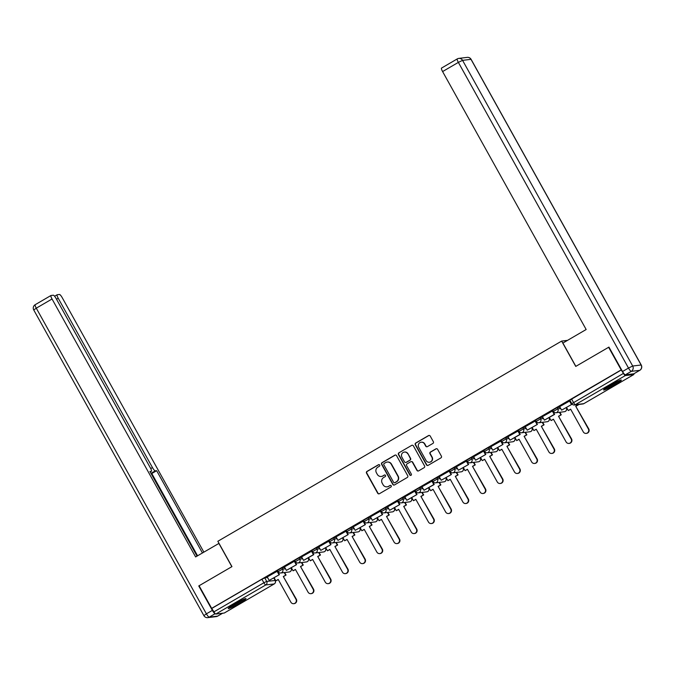 <?xml version="1.0" encoding="UTF-8"?>
<svg xmlns="http://www.w3.org/2000/svg" width="675" height="675" viewBox="0 0 675 675"><rect width="100%" height="100%" fill="white"/><g stroke="black" fill="none" stroke-linecap="round" stroke-linejoin="round"><path stroke-width="1.01" d="M379.679 465.05A0.894 0.869 -96.9 0 0 378.489 464.712L366.989 471.412A1.282 1.249 -96.9 0 0 366.525 473.158L377.696 493.231A1.282 1.249 -96.9 0 0 379.401 493.72L390.901 487.021A0.894 0.869 -96.9 0 0 390.361 485.35A0.894 0.869 -96.9 0 0 390.032 485.46L388.547 486.329A4.101 3.991 -96.9 0 1 383.096 484.777L382.168 483.097A4.101 3.991 -96.9 0 1 383.645 477.512L385.13 476.651A0.894 0.869 -96.9 0 0 384.59 474.972A0.894 0.869 -96.9 0 0 384.261 475.082L382.776 475.951A4.101 3.991 -96.9 0 1 377.325 474.398L376.388 472.728A4.101 3.991 -96.9 0 1 377.865 467.142L379.358 466.273A0.894 0.869 -96.9 0 0 379.679 465.05M378.962 464.602A0.894 0.869 -96.9 0 0 378.785 464.678L367.284 471.369A1.282 1.249 -96.9 0 0 366.82 473.116L378 493.197A1.282 1.249 -96.9 0 0 379.08 493.847M390.513 485.342A0.894 0.869 -96.9 0 0 390.336 485.426L388.547 486.329M384.742 474.972A0.894 0.869 -96.9 0 0 384.556 475.048L382.776 475.951M234.782 603.872A10.184 0.911 150.9 0 0 228.218 608.546A10.184 0.911 150.9 0 0 239.439 603.315A10.184 0.911 150.9 0 0 246.012 598.641A10.184 0.911 150.9 0 0 234.782 603.872M610.116 385.307A10.184 0.911 150.9 0 0 603.551 389.981A10.184 0.911 150.9 0 0 614.773 384.75A10.184 0.911 150.9 0 0 621.346 380.076A10.184 0.911 150.9 0 0 610.116 385.307M432.894 443.441A1.282 1.249 -96.9 0 0 433.358 441.695L430.22 436.067A1.282 1.249 -96.9 0 0 428.515 435.577L415.741 443.019A1.282 1.249 -96.9 0 0 415.285 444.766L426.457 464.839A1.282 1.249 -96.9 0 0 428.161 465.328L440.935 457.886A1.282 1.249 -96.9 0 0 441.391 456.14L437.611 449.339A1.282 1.249 -96.9 0 0 435.907 448.85L430.439 452.039A1.282 1.249 -96.9 0 0 429.975 453.777L431.857 457.152A3.426 3.333 -96.9 0 1 429.368 462.248A3.426 3.333 -96.9 0 1 426.06 460.527L418.711 447.314A3.426 3.333 -96.9 0 1 421.192 442.218A3.426 3.333 -96.9 0 1 424.499 443.939L425.723 446.141A1.282 1.249 -96.9 0 0 427.427 446.622L432.894 443.441M211.68 608.361L199.091 585.748L231.955 566.612L217.848 541.274L561.651 341.077L575.75 366.415L608.614 347.279L621.194 369.892L211.68 608.361L213.941 611.845L263.891 582.761L266.692 581.403L275.181 580.483M396.562 455.667A1.282 1.249 -96.9 0 0 394.858 455.178L382.084 462.62A1.282 1.249 -96.9 0 0 381.628 464.366L392.799 484.439A1.282 1.249 -96.9 0 0 394.504 484.928L407.27 477.487A1.282 1.249 -96.9 0 0 407.734 475.74L396.562 455.667M398.917 452.815L411.683 445.382A1.282 1.249 -96.9 0 1 413.387 445.863L424.567 465.944A1.282 1.249 -96.9 0 1 424.102 467.691L418.635 470.872A1.282 1.249 -96.9 0 1 416.931 470.382L412.4 462.24A1.282 1.249 -96.9 0 0 410.695 461.759L407.076 463.868A1.282 1.249 -96.9 0 0 406.612 465.615L411.328 474.095A0.894 0.869 -96.9 0 1 410.678 475.419A0.894 0.869 -96.9 0 1 409.818 474.972L398.452 454.562A1.282 1.249 -96.9 0 1 398.917 452.815L411.683 445.382M621.194 369.892L623.455 373.385A2.607 0.557 59.8 0 0 625.32 375.578L633.758 374.566A2.607 0.557 59.8 0 0 633.808 374.549A2.607 0.557 59.8 0 0 633.791 373.807L639.723 370.339L631.285 371.351L625.328 374.819L633.774 373.807A3.915 0.827 -120.2 0 0 633.842 373.781L639.799 370.313A3.915 0.827 59.8 0 0 639.858 370.254M211.975 608.327L261.925 579.243L264.727 577.884L267.595 577.538M224.328 612.984A2.607 0.557 -120.2 0 1 224.294 613.018A2.607 0.557 -120.2 0 1 224.243 613.035L215.797 614.048A2.607 0.557 -120.2 0 1 213.941 611.845M277.442 571.151L267.249 576.923M294.646 561.136L284.445 566.907M311.85 551.121L301.582 556.892L303.598 560.385L313.411 554.673L311.445 551.146M329.046 541.105L318.845 546.868M346.25 531.09L336.049 536.853M363.454 521.075L353.253 526.837M380.649 511.059L370.448 516.822M397.853 501.044L387.652 506.807M415.049 491.02L404.857 496.792M432.253 481.005L421.985 486.776L424.001 490.269L433.814 484.557L431.857 481.03M449.457 470.99L439.256 476.752M466.653 460.974L456.46 466.737M483.857 450.959L473.656 456.722M501.061 440.944L490.86 446.707M518.257 430.928L507.988 436.7L510.005 440.184L519.817 434.472L517.86 430.954M535.461 420.913L525.26 426.676M552.665 410.889L542.396 416.669L544.404 420.154L554.226 414.442L552.26 410.915M569.86 400.874L559.659 406.637M553.433 411.421L552.656 410.164L557.145 407.607L560.005 407.261M536.228 421.436L535.461 420.179L539.949 417.623L542.81 417.277M519.033 431.46L518.257 430.194L522.745 427.638L525.606 427.292M501.829 441.475L501.053 440.21L505.541 437.653L508.402 437.307M484.625 451.491L483.857 450.225L488.346 447.668L491.206 447.331M467.429 461.506L466.653 460.24L471.142 457.684L474.002 457.346M450.225 471.521L449.457 470.256L453.938 467.708L456.798 467.362M433.021 481.537L432.253 480.271L436.742 477.723L439.602 477.377M415.825 491.552L415.049 490.295L419.538 487.738L422.398 487.392M398.621 501.567L397.853 500.31L402.334 497.753L405.202 497.407M381.426 511.591L380.649 510.325L385.138 507.769L387.998 507.423M364.222 521.606L363.445 520.341L367.934 517.784L370.794 517.438M347.017 531.622L346.25 530.356L350.738 527.799L353.599 527.462M329.822 541.637L329.046 540.371L333.534 537.815L336.395 537.477M312.618 551.652L311.85 550.387L316.33 547.838L319.191 547.492M295.414 561.667L294.646 560.402L299.135 557.854L301.995 557.508M278.218 571.683L277.442 570.426L281.931 567.869L284.791 567.523M561.651 341.077L567.506 340.369M279.18 572.695L278.513 573.083M621.498 369.858L569.86 400.14L571.818 403.667L623.455 373.385M296.376 562.68L295.718 563.068M313.58 552.665L312.922 553.044M330.775 542.649L330.117 543.029M347.979 532.634L347.321 533.014M365.183 522.619L364.525 522.998M382.379 512.595L381.721 512.983M399.583 502.58L398.925 502.968M416.787 492.564L416.121 492.952M433.983 482.549L433.325 482.937M451.187 472.534L450.529 472.913M468.391 462.518L467.724 462.898M485.587 452.503L484.928 452.883M502.791 442.488L502.132 442.868M519.986 432.464L519.328 432.852M537.19 422.449L536.532 422.837M554.394 412.433L553.736 412.822M381.274 476.457L381.569 476.423A4.101 3.991 -96.9 0 0 383.071 475.917M387.045 486.827L387.349 486.793A4.101 3.991 -96.9 0 0 388.842 486.287M395.474 455.017A1.282 1.249 -96.9 0 0 395.153 455.144L382.387 462.577A1.282 1.249 -96.9 0 0 381.923 464.324L393.095 484.405A1.282 1.249 -96.9 0 0 394.183 485.055M384.142 463.489A0.894 0.869 -96.9 0 0 383.822 464.704L393.635 482.33A0.894 0.869 -96.9 0 0 394.824 482.667L396.394 481.756A4.101 3.991 -96.9 0 0 397.87 476.17L391.163 464.122A4.101 3.991 -96.9 0 0 385.712 462.569L384.142 463.489M394.495 482.777L394.791 482.743A0.894 0.869 -96.9 0 0 395.12 482.633L394.824 482.667M387.214 462.071L387.509 462.038A4.101 3.991 -96.9 0 1 391.466 464.088L398.166 476.137A4.101 3.991 -96.9 0 1 396.689 481.722L395.12 482.633M411.168 461.599L411.463 461.565A1.282 1.249 -96.9 0 1 412.703 462.206L417.234 470.348A1.282 1.249 -96.9 0 0 418.314 470.998M399.212 452.782A1.282 1.249 -96.9 0 0 398.748 454.528L410.113 474.938A0.894 0.869 -96.9 0 0 410.83 475.394M407.7 453.794A3.426 3.333 -96.9 0 0 404.392 452.073A3.426 3.333 -96.9 0 0 401.912 457.169L404.502 461.827A1.282 1.249 -96.9 0 0 406.207 462.307L409.826 460.198A1.282 1.249 -96.9 0 0 410.29 458.452L407.995 453.76A3.426 3.333 -96.9 0 0 404.696 452.039L404.392 452.073M405.734 462.468L406.038 462.426A1.282 1.249 -96.9 0 0 406.502 462.274L406.207 462.307M407.995 453.76L410.586 458.418A1.282 1.249 -96.9 0 1 410.13 460.164L406.502 462.274M421.192 442.218L421.495 442.184A3.426 3.333 -96.9 0 1 424.794 443.905L426.026 446.108A1.282 1.249 -96.9 0 0 427.106 446.757M429.368 462.248L429.663 462.206A3.426 3.333 -96.9 0 0 432.152 457.118L431.857 457.152M436.523 448.689A1.282 1.249 -96.9 0 0 436.202 448.816L430.734 451.997A1.282 1.249 -96.9 0 0 430.279 453.743L432.152 457.118M429.131 435.417A1.282 1.249 -96.9 0 0 428.811 435.544L416.045 442.977A1.282 1.249 -96.9 0 0 415.581 444.724L426.76 464.805A1.282 1.249 -96.9 0 0 427.84 465.455M278.294 579.589L275.847 580.829L278.218 579.454L290.866 602.176A3.004 2.919 -96.9 0 0 293.76 603.678A3.004 2.919 -96.9 0 0 295.945 599.223L296.325 599.172A3.004 2.919 83.1 0 1 294.148 603.636L293.76 603.678M284.631 572.527L286.048 575.066L283.289 576.501L296.325 599.172M286.048 575.066L283.677 576.45M277.417 571.109L279.391 574.661L269.19 580.416L267.233 576.897M279.003 574.703L277.045 571.185M279.391 574.661L269.19 580.416M283.289 576.501L295.945 599.223M285.66 575.117L284.251 572.569M275.847 580.829L274.126 577.724M219.012 543.367L195.615 556.934L52.042 298.991L36.281 308.18L206.407 613.837L212.363 610.369L198.762 585.942L231.846 566.679L218.877 543.383M150.727 468.568L152.457 467.564L58.219 298.249L56.514 299.244M152.457 467.564A3.915 0.827 59.8 0 0 155.25 470.863L150.972 473.352M202.432 552.96L156.651 470.694L155.25 470.863M203.858 552.133L62.277 297.768A3.915 0.827 59.8 0 0 59.484 294.46L57.215 294.739A3.915 0.827 59.8 0 0 57.139 294.764A3.915 0.827 59.8 0 0 58.219 298.249M215.215 613.668L209.199 617.144L217.637 616.123L222.615 613.229M151.411 471.31L151.343 471.336A3.915 0.827 59.8 0 0 151.411 471.31A3.915 0.827 59.8 0 0 150.339 467.817L56.101 298.51A3.915 0.827 59.8 0 0 53.308 295.203L51.047 295.481A3.915 0.827 59.8 0 0 50.971 295.498A3.915 0.827 59.8 0 0 52.042 298.991M151.343 471.336L149.934 471.496L197.032 556.107M212.363 610.369A3.915 0.827 59.8 0 0 215.156 613.676M197.581 555.787L151.799 473.521L151.107 473.605M151.799 473.521L156.651 470.694M625.328 374.819A3.915 0.827 -120.2 0 1 622.536 371.52L608.943 347.093L575.859 366.348L562.899 343.06L586.162 329.51L442.597 71.567A3.915 0.827 -120.2 0 1 441.517 68.082A3.915 0.827 -120.2 0 1 441.593 68.057M229.601 607.171A10.117 0.903 150.9 0 0 244.114 599.088M243.312 599.425A8.817 0.785 -29.1 0 1 230.31 606.665M604.935 388.606A10.117 0.903 150.9 0 0 619.447 380.531M618.646 380.869A8.817 0.785 -29.1 0 1 605.644 388.108M295.498 569.565L293.051 570.814L295.422 569.43L308.07 592.161A3.004 2.919 -96.9 0 0 310.964 593.663A3.004 2.919 -96.9 0 0 313.141 589.208L313.529 589.157A3.004 2.919 83.1 0 1 311.352 593.62L310.964 593.663M301.835 562.511L303.252 565.051L300.493 566.477L313.529 589.157M303.252 565.051L300.881 566.435M294.621 561.094L296.595 564.638L286.394 570.4L284.437 566.882M296.207 564.688L294.249 561.161M296.595 564.638L286.394 570.4M300.493 566.477L313.141 589.208M302.864 565.102L301.447 562.553M293.051 570.814L291.322 567.709M312.694 559.55L310.255 560.798L312.626 559.415L325.274 582.145A3.004 2.919 -96.9 0 0 328.168 583.647A3.004 2.919 -96.9 0 0 330.345 579.192L330.733 579.142A3.004 2.919 83.1 0 1 328.556 583.605L328.168 583.647M319.039 552.496L320.456 555.036L317.697 556.462L330.733 579.142M320.456 555.036L318.085 556.419M311.825 551.078L313.799 554.622L303.598 560.385M317.697 556.462L330.345 579.192M320.068 555.086L318.651 552.538M310.255 560.798L308.526 557.693M329.898 549.534L327.451 550.783L329.822 549.399L342.47 572.13A3.004 2.919 -96.9 0 0 345.364 573.632A3.004 2.919 -96.9 0 0 347.541 569.177L347.929 569.126A3.004 2.919 83.1 0 1 345.752 573.581L345.364 573.632M336.234 542.481L337.652 545.02L334.893 546.446L347.929 569.126M337.652 545.02L335.281 546.404M329.02 541.063L330.995 544.607L320.794 550.37L318.836 546.843M330.607 544.658L328.649 541.131M330.995 544.607L320.794 550.37M334.893 546.446L347.541 569.177M337.264 545.071L335.846 542.523M327.451 550.783L325.721 547.678M347.102 539.519L344.655 540.768L347.026 539.384L359.674 562.115A3.004 2.919 -96.9 0 0 362.568 563.617A3.004 2.919 -96.9 0 0 364.745 559.153L365.133 559.111A3.004 2.919 83.1 0 1 362.956 563.566L362.568 563.617M353.438 532.457L354.856 535.005L352.097 536.431L365.133 559.111M354.856 535.005L352.485 536.38M346.224 531.048L348.199 534.592L337.998 540.354L336.04 536.827M347.811 534.642L345.853 531.115M348.199 534.592L337.998 540.354M352.097 536.431L364.745 559.153M354.468 535.047L353.05 532.508M344.655 540.768L342.925 537.663M364.298 529.504L361.851 530.752L364.222 529.369L376.878 552.091A3.004 2.919 -96.9 0 0 379.772 553.601A3.004 2.919 -96.9 0 0 381.949 549.138L382.337 549.096A3.004 2.919 83.1 0 1 380.16 553.551L379.772 553.601M370.642 522.442L372.052 524.99L369.301 526.416L382.337 549.096M372.052 524.99L369.681 526.365M363.428 521.033L365.403 524.576L355.202 530.339L353.236 526.812M365.015 524.618L363.049 521.1M365.403 524.576L355.202 530.339M369.301 526.416L381.949 549.138M371.672 525.032L370.254 522.492M361.851 530.752L360.129 527.648M381.502 519.488L379.055 520.729L381.426 519.353L394.073 542.076A3.004 2.919 -96.9 0 0 396.968 543.586A3.004 2.919 -96.9 0 0 399.144 539.123L399.532 539.08A3.004 2.919 83.1 0 1 397.356 543.535L396.968 543.586M387.838 512.426L389.256 514.974L386.497 516.4L399.532 539.08M389.256 514.974L386.885 516.35M380.624 511.009L382.598 514.561L372.398 520.324L370.44 516.797M382.21 514.603L380.253 511.085M382.598 514.561L372.398 520.324M386.497 516.4L399.144 539.123M388.868 515.017L387.45 512.477M379.055 520.729L377.325 517.632M398.706 509.473L396.259 510.713L398.63 509.338L411.277 532.06A3.004 2.919 -96.9 0 0 414.172 533.562A3.004 2.919 -96.9 0 0 416.348 529.107L416.737 529.065A3.004 2.919 83.1 0 1 414.56 533.52L414.172 533.562M405.042 502.411L406.46 504.951L403.701 506.385L416.737 529.065M406.46 504.951L404.089 506.334M397.828 500.993L399.802 504.546L389.602 510.3L387.636 506.782M399.414 504.588L397.448 501.069M399.802 504.546L389.602 510.3M403.701 506.385L416.348 529.107M406.072 505.001L404.654 502.462M396.259 510.713L394.529 507.608M415.901 499.458L413.454 500.698L415.825 499.323L428.473 522.045A3.004 2.919 -96.9 0 0 431.367 523.547A3.004 2.919 -96.9 0 0 433.553 519.092L433.941 519.041A3.004 2.919 83.1 0 1 431.755 523.505L431.367 523.547M422.246 492.396L423.655 494.935L420.896 496.361L433.941 519.041M423.655 494.935L421.284 496.319M415.024 490.978L416.998 494.522L406.797 500.285L404.84 496.766M416.61 494.572L414.652 491.054M416.998 494.522L406.797 500.285M420.896 496.361L433.553 519.092M423.267 494.986L421.858 492.438M413.454 500.698L411.733 497.593M433.105 489.434L430.658 490.683L433.029 489.299L445.677 512.03A3.004 2.919 -96.9 0 0 448.571 513.532A3.004 2.919 -96.9 0 0 450.748 509.077L451.136 509.026A3.004 2.919 83.1 0 1 448.959 513.489L448.571 513.532M439.442 482.38L440.859 484.92L438.1 486.346L451.136 509.026M440.859 484.92L438.488 486.304M432.228 480.963L434.202 484.507L424.001 490.269M438.1 486.346L450.748 509.077M440.471 484.971L439.054 482.423M430.658 490.683L428.929 487.578M450.309 479.419L447.862 480.667L450.233 479.284L462.881 502.014A3.004 2.919 -96.9 0 0 465.775 503.516A3.004 2.919 -96.9 0 0 467.952 499.061L468.34 499.011A3.004 2.919 83.1 0 1 466.163 503.474L465.775 503.516M456.646 472.365L458.063 474.905L455.304 476.331L468.34 499.011M458.063 474.905L455.693 476.288M449.432 470.947L451.406 474.491L441.205 480.254L439.239 476.736M451.018 474.542L449.052 471.015M451.406 474.491L441.205 480.254M455.304 476.331L467.952 499.061M457.675 474.955L456.258 472.407M447.862 480.667L446.133 477.562M467.505 469.403L465.058 470.652L467.429 469.268L480.077 491.999A3.004 2.919 -96.9 0 0 482.971 493.501A3.004 2.919 -96.9 0 0 485.148 489.046L485.536 488.995A3.004 2.919 83.1 0 1 483.359 493.45L482.971 493.501M473.842 462.341L475.259 464.889L472.5 466.315L485.536 488.995M475.259 464.889L472.888 466.273M466.627 460.932L468.602 464.476L458.401 470.239L456.443 466.712M468.214 464.527L466.256 461M468.602 464.476L458.401 470.239M472.5 466.315L485.148 489.046M474.871 464.94L473.462 462.392M465.058 470.652L463.337 467.547M484.709 459.388L482.262 460.637L484.633 459.253L497.281 481.975A3.004 2.919 -96.9 0 0 500.175 483.486A3.004 2.919 -96.9 0 0 502.352 479.022L502.74 478.98A3.004 2.919 83.1 0 1 500.563 483.435L500.175 483.486M491.046 452.326L492.463 454.874L489.704 456.3L502.74 478.98M492.463 454.874L490.092 456.249M483.832 450.917L485.806 454.461L475.605 460.223L473.648 456.697M485.418 454.503L483.46 450.984M485.806 454.461L475.605 460.223M489.704 456.3L502.352 479.022M492.075 454.916L490.657 452.377M482.262 460.637L480.532 457.532M501.905 449.373L499.466 450.622L501.829 449.238L514.485 471.96A3.004 2.919 -96.9 0 0 517.379 473.47A3.004 2.919 -96.9 0 0 519.556 469.007L519.944 468.965A3.004 2.919 83.1 0 1 517.767 473.42L517.379 473.47M508.25 442.311L509.667 444.859L506.908 446.285L519.944 468.965M509.667 444.859L507.296 446.234M501.036 440.902L503.01 444.445L492.809 450.208L490.843 446.681M502.622 444.487L500.656 440.969M503.01 444.445L492.809 450.208M506.908 446.285L519.556 469.007M509.279 444.901L507.862 442.361M499.466 450.622L497.737 447.517M519.109 439.358L516.662 440.598L519.033 439.222L531.681 461.945A3.004 2.919 -96.9 0 0 534.575 463.455A3.004 2.919 -96.9 0 0 536.752 458.992L537.14 458.949A3.004 2.919 83.1 0 1 534.963 463.404L534.575 463.455M525.445 432.295L526.863 434.843L524.104 436.269L537.14 458.949M526.863 434.843L524.492 436.219M518.231 430.878L520.206 434.43L510.005 440.184M524.104 436.269L536.752 458.992M526.475 434.886L525.057 432.346M516.662 440.598L514.932 437.501M536.313 429.342L533.866 430.582L536.237 429.207L548.885 451.929A3.004 2.919 -96.9 0 0 551.779 453.431A3.004 2.919 -96.9 0 0 553.956 448.976L554.344 448.934A3.004 2.919 83.1 0 1 552.167 453.389L551.779 453.431M542.649 422.28L544.067 424.82L541.308 426.254L554.344 448.934M544.067 424.82L541.696 426.203M535.435 420.863L537.41 424.415L527.209 430.169L525.243 426.651M537.022 424.457L535.064 420.938M537.41 424.415L527.209 430.169M541.308 426.254L553.956 448.976M543.679 424.87L542.261 422.322M533.866 430.582L532.136 427.477M553.508 419.327L551.062 420.567L553.433 419.192L566.089 441.914A3.004 2.919 -96.9 0 0 568.983 443.416A3.004 2.919 -96.9 0 0 571.16 438.961L571.548 438.91A3.004 2.919 83.1 0 1 569.362 443.374L568.983 443.416M559.853 412.265L561.263 414.804L558.512 416.23L571.548 438.91M561.263 414.804L558.892 416.188M552.639 410.847L554.605 414.391L544.404 420.154M558.512 416.23L571.16 438.961M560.874 414.855L559.465 412.307M551.062 420.567L549.34 417.462M570.712 409.303L568.266 410.552L570.637 409.168L583.284 431.899A3.004 2.919 -96.9 0 0 586.178 433.401A3.004 2.919 -96.9 0 0 588.355 428.946L588.743 428.895A3.004 2.919 83.1 0 1 586.567 433.358L586.178 433.401M578.315 404.519L575.708 406.215L588.743 428.895M578.467 404.789L576.096 406.173M569.835 400.832L571.809 404.376L561.608 410.138L559.651 406.62M571.421 404.426L569.464 400.899M571.809 404.376L561.608 410.138M575.708 406.215L588.355 428.946M568.266 410.552L566.536 407.447M625.32 375.578L575.37 404.671L583.808 403.658L633.758 374.566M264.727 577.884L266.692 581.403A2.607 2.54 -96.9 0 1 265.748 584.963L215.797 614.048M273.763 577.935L275.13 580.39A2.607 2.54 -96.9 0 1 274.193 583.951L265.748 584.963A2.607 0.557 -120.2 0 1 263.891 582.761L261.925 579.243M224.243 613.035L274.193 583.951A2.607 0.557 59.8 0 0 274.236 583.934A2.607 0.557 59.8 0 0 274.278 583.892M557.145 407.607L557.845 408.856L560.706 408.51M565.751 407.902L566.232 407.624M566.182 407.658L566.283 407.843A2.607 2.54 83.1 0 1 565.338 411.396A2.607 2.54 -96.9 0 1 564.384 411.716A2.607 2.607 0 0 0 566.359 407.852M539.949 417.623L540.641 418.871L543.502 418.525M548.556 417.918L549.028 417.648M548.977 417.673L549.079 417.859A2.607 2.54 83.1 0 1 548.142 421.411A2.607 2.54 -96.9 0 1 547.189 421.732A2.607 2.607 0 0 0 549.155 417.876M522.745 427.638L523.437 428.887L526.298 428.541M531.352 427.942L531.833 427.663M531.773 427.688L531.883 427.874A2.607 2.54 83.1 0 1 530.938 431.435A2.607 2.54 -96.9 0 1 529.985 431.747A2.607 2.607 0 0 0 531.959 427.891M505.541 437.653L506.242 438.902L509.102 438.564M514.156 437.957L514.628 437.678M514.578 437.704L514.679 437.889A2.607 2.54 83.1 0 1 513.742 441.45A2.607 2.54 -96.9 0 1 512.789 441.771A2.607 2.607 0 0 0 514.755 437.906M488.346 447.668L489.038 448.917L491.898 448.58M496.952 447.972L497.424 447.694M497.374 447.719L497.475 447.905A2.607 2.54 83.1 0 1 496.538 451.465A2.607 2.54 -96.9 0 1 495.585 451.786A2.607 2.607 0 0 0 497.551 447.922M471.142 457.684L471.833 458.941L474.702 458.595M479.748 457.987L480.229 457.709M480.178 457.743L480.279 457.92A2.607 2.54 83.1 0 1 479.334 461.481A2.607 2.54 -96.9 0 1 478.381 461.801A2.607 2.607 0 0 0 480.355 457.937M453.938 467.708L454.638 468.956L457.498 468.61M462.552 468.003L463.025 467.724M462.974 467.758L463.075 467.944A2.607 2.54 83.1 0 1 462.139 471.496A2.607 2.54 -96.9 0 1 461.185 471.817A2.607 2.607 0 0 0 463.151 467.952M436.742 477.723L437.434 478.972L440.294 478.626M445.348 478.018L445.821 477.74M445.77 477.773L445.871 477.959A2.607 2.54 83.1 0 1 444.935 481.511A2.607 2.54 -96.9 0 1 443.981 481.832A2.607 2.607 0 0 0 445.947 477.968M419.538 487.738L420.238 488.987L423.098 488.641M428.144 488.033L428.625 487.755M428.574 487.789L428.676 487.974A2.607 2.54 83.1 0 1 427.731 491.527A2.607 2.54 -96.9 0 1 426.777 491.847A2.607 2.607 0 0 0 428.752 487.983M402.334 497.753L403.034 499.002L405.894 498.656M410.948 498.049L411.421 497.779M411.37 497.804L411.472 497.99A2.607 2.54 83.1 0 1 410.535 501.542A2.607 2.54 -96.9 0 1 409.582 501.862A2.607 2.607 0 0 0 411.548 498.007M385.138 507.769L385.83 509.017L388.69 508.672M393.744 508.072L394.225 507.794M394.166 507.819L394.276 508.005A2.607 2.54 83.1 0 1 393.331 511.566A2.607 2.54 -96.9 0 1 392.377 511.886A2.607 2.607 0 0 0 394.352 508.022M367.934 517.784L368.634 519.033L371.495 518.695M376.54 518.088L377.021 517.809M376.971 517.835L377.072 518.02A2.607 2.54 83.1 0 1 376.127 521.581A2.607 2.54 -96.9 0 1 375.173 521.902A2.607 2.607 0 0 0 377.148 518.037M350.738 527.799L351.43 529.048L354.291 528.711M359.345 528.103L359.817 527.825M359.767 527.858L359.868 528.036A2.607 2.54 83.1 0 1 358.931 531.596A2.607 2.54 -96.9 0 1 357.978 531.917A2.607 2.607 0 0 0 359.944 528.053M333.534 537.815L334.226 539.072L337.095 538.726M342.141 538.118L342.622 537.84M342.571 537.874L342.672 538.051A2.607 2.54 83.1 0 1 341.727 541.612A2.607 2.54 -96.9 0 1 340.774 541.932A2.607 2.607 0 0 0 342.748 538.068M316.33 547.838L317.031 549.087L319.891 548.741M324.945 548.134L325.418 547.855M325.367 547.889L325.468 548.075A2.607 2.54 83.1 0 1 324.532 551.627A2.607 2.54 -96.9 0 1 323.578 551.947A2.607 2.607 0 0 0 325.544 548.083M299.135 557.854L299.827 559.102L302.687 558.757M307.741 558.149L308.213 557.871M308.163 557.904L308.264 558.09A2.607 2.54 83.1 0 1 307.327 561.642A2.607 2.54 -96.9 0 1 306.374 561.963A2.607 2.607 0 0 0 308.34 558.098M281.931 567.869L282.623 569.118L285.491 568.772M290.537 568.164L291.018 567.886M290.967 567.92L291.068 568.105A2.607 2.54 83.1 0 1 290.123 571.658A2.607 2.54 -96.9 0 1 289.17 571.978A2.607 2.607 0 0 0 291.144 568.122M278.142 571.674L282.623 569.118A2.607 2.54 83.1 0 1 280.733 572.991A2.607 2.607 0 0 1 278.142 571.674M295.338 561.659L299.827 559.102A2.607 2.54 83.1 0 1 297.937 562.975A2.607 2.607 0 0 1 295.338 561.659M312.542 551.635L317.031 549.087A2.607 2.54 83.1 0 1 315.132 552.96A2.607 2.607 0 0 1 312.542 551.635M329.746 541.62L334.226 539.072A2.607 2.54 83.1 0 1 332.336 542.945A2.607 2.607 0 0 1 329.746 541.62M346.942 531.605L351.43 529.048A2.607 2.54 83.1 0 1 349.54 532.929A2.607 2.607 0 0 1 346.942 531.605M364.146 521.589L368.634 519.033A2.607 2.54 83.1 0 1 366.736 522.914A2.607 2.607 0 0 1 364.146 521.589M381.35 511.574L385.83 509.017A2.607 2.54 83.1 0 1 383.94 512.899A2.607 2.607 0 0 1 381.35 511.574M398.545 501.559L403.034 499.002A2.607 2.54 83.1 0 1 401.136 502.883A2.607 2.607 0 0 1 398.545 501.559M415.749 491.543L420.238 488.987A2.607 2.54 83.1 0 1 418.34 492.86A2.607 2.607 0 0 1 415.749 491.543M432.945 481.528L437.434 478.972A2.607 2.54 83.1 0 1 435.544 482.844A2.607 2.607 0 0 1 432.945 481.528M450.149 471.504L454.638 468.956A2.607 2.54 83.1 0 1 452.739 472.829A2.607 2.607 0 0 1 450.149 471.504M467.353 461.489L471.833 458.941A2.607 2.54 83.1 0 1 469.943 462.814A2.607 2.607 0 0 1 467.353 461.489M484.549 451.474L489.038 448.917A2.607 2.54 83.1 0 1 487.148 452.798A2.607 2.607 0 0 1 484.549 451.474M501.753 441.458L506.242 438.902A2.607 2.54 83.1 0 1 504.343 442.783A2.607 2.607 0 0 1 501.753 441.458M518.957 431.443L523.437 428.887A2.607 2.54 83.1 0 1 521.547 432.768A2.607 2.607 0 0 1 518.957 431.443M536.153 421.428L540.641 418.871A2.607 2.54 83.1 0 1 538.751 422.752A2.607 2.607 0 0 1 536.153 421.428M553.357 411.413L557.845 408.856A2.607 2.54 83.1 0 1 555.947 412.729A2.607 2.607 0 0 1 553.357 411.413M571.548 398.942L573.505 402.469A2.607 0.557 -120.2 0 0 575.37 404.671A2.607 2.54 83.1 0 1 574.417 404.992L582.854 403.971A2.607 2.607 0 0 0 583.858 403.642A2.607 0.557 59.8 0 0 583.892 403.599M571.894 403.684L571.818 403.667A2.607 2.607 0 0 0 574.417 404.992M633.808 374.549L583.858 403.642A2.607 0.557 59.8 0 1 583.808 403.658A2.607 2.54 83.1 0 1 582.854 403.971M50.971 295.498L35.201 304.687A3.915 3.915 0 0 0 33.75 309.977L36.281 308.18A3.915 0.827 -120.2 0 1 35.201 304.687A3.915 0.827 -120.2 0 1 35.277 304.661M217.772 616.047A3.915 0.827 -120.2 0 1 217.713 616.106A3.915 0.827 -120.2 0 1 217.637 616.123A3.915 3.814 -96.9 0 1 216.211 616.604A3.915 3.915 0 0 0 217.713 616.106L222.657 613.229M203.884 615.634A3.915 3.915 0 0 0 207.773 617.625A3.915 3.814 83.1 0 0 209.199 617.144A3.915 0.827 -120.2 0 1 206.407 613.837L203.884 615.634L33.75 309.977M622.536 371.52L628.492 368.052L458.359 62.387L462.569 60.353L632.694 366.019L641.132 365.006L471.007 59.341L462.569 60.353A3.915 3.814 -96.9 0 0 457.363 58.877A3.915 0.827 59.8 0 0 457.287 58.894A3.915 0.827 59.8 0 0 458.359 62.387L442.597 71.567M467.227 57.375A3.915 3.814 83.1 0 1 471.007 59.341L471.116 59.366A3.915 3.915 0 0 0 467.227 57.375L458.789 58.396A3.915 3.915 0 0 0 457.287 58.894L441.517 68.082M628.492 368.052A3.915 0.827 59.8 0 0 631.285 371.351A3.915 3.814 83.1 0 0 632.694 366.019L628.492 368.052M641.25 365.023L641.132 365.006A3.915 3.814 -96.9 0 1 639.723 370.339A3.915 0.827 59.8 0 0 639.799 370.313A3.915 3.915 0 0 0 641.25 365.023L471.116 59.366M289.17 571.978L280.733 572.991M306.374 561.963L297.937 562.975M323.578 551.947L315.132 552.96M340.774 541.932L332.336 542.945M357.978 531.917L349.54 532.929M375.173 521.902L366.736 522.914M392.377 511.886L383.94 512.899M409.582 501.862L401.136 502.883M426.777 491.847L418.34 492.86M443.981 481.832L435.544 482.844M461.185 471.817L452.739 472.829M478.381 461.801L469.943 462.814M495.585 451.786L487.148 452.798M512.789 441.771L504.343 442.783M529.985 431.747L521.547 432.768M547.189 421.732L538.751 422.752M564.384 411.716L555.947 412.729M273.814 577.91L275.206 580.407A2.607 2.607 0 0 1 274.236 583.934L224.294 613.018M216.211 616.604L207.773 617.625M57.139 294.764L54.591 296.241"/></g></svg>
